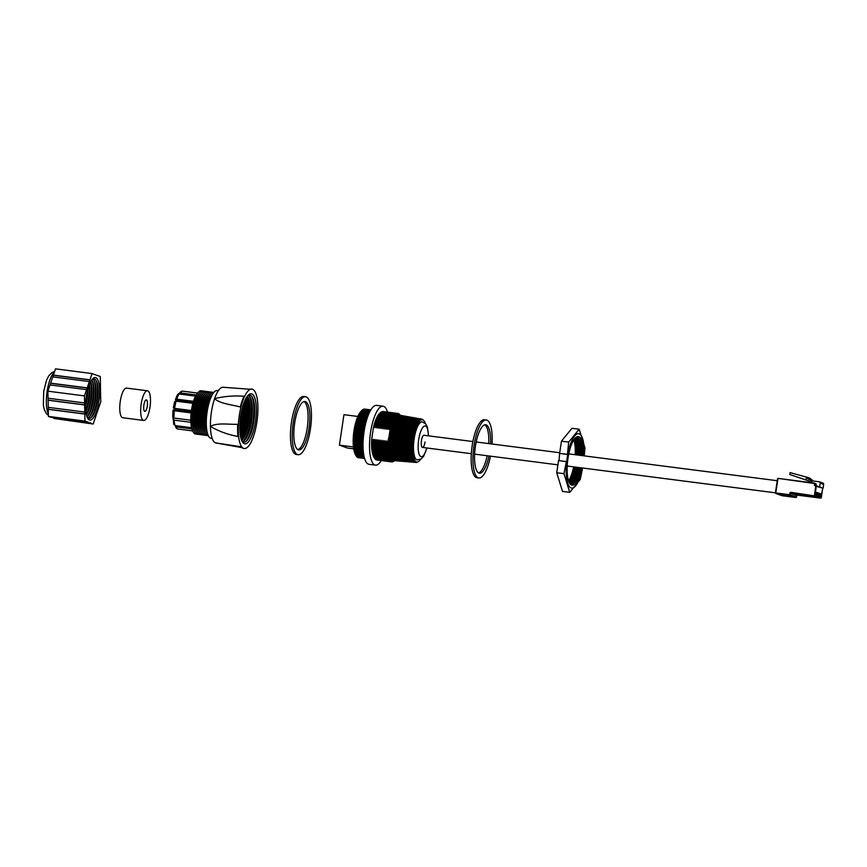 <?xml version="1.0" encoding="UTF-8"?>
<svg xmlns="http://www.w3.org/2000/svg" width="867" height="867" viewBox="0 0 867 867"><rect width="100%" height="100%" fill="white"/><g stroke="black" fill="none" stroke-linecap="round" stroke-linejoin="round"><path stroke-width="1.3" d="M143.889 405.008A5.787 1.767 97.3 0 0 144.843 411.348A5.787 1.767 97.3 0 0 147.292 406.222A5.787 1.767 97.3 0 0 146.328 399.882A5.787 1.767 97.3 0 0 143.889 405.008M149.98 407.187A14.945 4.573 97.3 0 0 147.498 390.789A14.945 4.573 97.3 0 0 141.191 404.044A14.945 4.573 97.3 0 0 143.684 420.441A14.945 4.573 97.3 0 0 149.98 407.187M147.498 390.789L126.571 388.091A14.945 4.573 97.3 0 0 120.264 401.356A14.945 4.573 97.3 0 0 122.756 417.742L143.684 420.441M811.87 482.009L789.804 474.52L811.88 481.954L811.761 482.713M822.675 483.017A1.225 1.16 109.6 0 1 823.65 484.382L820.193 483.147A1.225 1.16 -70.4 0 0 819.217 481.781L812.043 480.86L807.762 478.725L806.397 476.98L809.854 478.216L813.365 481.033M823.65 484.382L823.076 488.251L816.389 485.78L814.947 495.447L815.966 495.816L815.435 496.238L790.997 492.868L797.337 495.122L820.756 498.135L811.956 496.693L819.369 497.647L820.052 493.583L818.643 497.387L819.488 493.377L818.773 496.824L818.08 497.181L818.925 493.182L817.516 496.986L818.361 492.976L816.952 496.78L817.798 492.781L816.389 496.585L817.234 492.575L815.825 496.379L816.671 492.38L815.966 495.816M817.765 486.777L823.076 488.251M806.375 477.078L790.086 472.613L789.804 474.52M819.759 497.788L820.615 493.778L819.369 497.647M808.163 496.39L812.216 496.91L802.972 494.537L808.163 496.39L808.705 495.653M815.825 496.379L808.022 495.285L815.435 496.238M819.196 497.582L811.794 496.628L818.806 497.441M818.643 497.387L811.23 496.433L818.242 497.246M818.08 497.181L810.667 496.227L817.679 497.04M817.516 496.986L810.103 496.032L817.115 496.845M816.952 496.78L809.55 495.826L816.551 496.639M816.389 496.585L808.987 495.631L815.988 496.444M815.413 483.515A0.975 0.932 109.6 0 1 816.194 484.599L814.612 484.035L814.395 485.487L816.389 485.78M814.612 484.035A0.975 0.932 -70.4 0 0 814.557 483.537L778.046 478.378L775.737 492.933L789.62 494.721L789.848 493.171L790.455 493.29L790.227 494.84L796.567 497.094L796.806 495.545L790.455 493.29L790.921 492.326A0.975 0.932 -70.4 0 0 789.848 493.171M789.208 496.455L791.734 496.78L787.052 495.111L781.72 494.428L786.456 495.761M787.951 496.292L786.412 496.097M820.193 483.147L819.608 487.016M816.194 484.599L816.031 485.704M806.397 476.98L805.952 479.95M807.762 478.725L811.219 479.96M789.718 496.054L788.959 496.65L784.418 495.035M85.627 403.643A21.437 6.557 97.3 0 0 86.386 399.438A21.437 6.557 97.3 0 0 87.079 392.339M85.768 410.774A21.437 6.557 97.3 0 0 88.477 399.698A21.437 6.557 97.3 0 0 89.019 385.479M87.751 389.543A19.865 6.08 -82.7 0 1 87.068 399.416A19.865 6.08 -82.7 0 1 85.562 406.525M86.342 414.534A21.437 6.557 97.3 0 0 90.558 399.969A21.437 6.557 97.3 0 0 90.526 381.989M89.399 384.482A19.865 6.08 -82.7 0 1 89.149 399.687A19.865 6.08 -82.7 0 1 85.887 411.836M91.935 379.919A19.865 6.08 -82.7 0 1 92.303 380.58A19.865 6.08 -82.7 0 1 93.311 400.218A19.865 6.08 -82.7 0 1 87.697 416.344A19.865 6.08 -82.7 0 1 87.177 416.886A21.437 6.557 97.3 0 0 92.639 400.24A21.437 6.557 97.3 0 0 91.924 379.919M90.742 381.588A19.865 6.08 -82.7 0 1 91.23 399.947A19.865 6.08 -82.7 0 1 86.44 414.968M89.225 417.19A21.437 6.557 97.3 0 0 94.72 400.511A21.437 6.557 97.3 0 0 93.994 380.147M91.317 417.45A21.437 6.557 97.3 0 0 96.801 400.771A21.437 6.557 97.3 0 0 96.074 380.418M93.094 379.128A19.865 6.08 -82.7 0 1 94.384 380.841A19.865 6.08 -82.7 0 1 95.392 400.489A19.865 6.08 -82.7 0 1 89.778 416.615A19.865 6.08 -82.7 0 1 88.098 417.948M91.393 380.483A19.865 6.08 -82.7 0 1 96.465 381.112A19.865 6.08 -82.7 0 1 97.483 400.76A19.865 6.08 -82.7 0 1 91.859 416.875A19.865 6.08 -82.7 0 1 86.798 416.203M95.337 377.524A21.447 6.557 -82.7 0 1 98.892 401.042A21.447 6.557 -82.7 0 1 89.865 420.062M86.31 396.544A21.447 6.557 97.3 0 0 89.886 420.062A21.447 6.557 97.3 0 0 98.936 401.053A21.447 6.557 97.3 0 0 95.359 377.535A21.447 6.557 97.3 0 0 86.31 396.544M50.622 383.16L52.779 376.874L89.344 381.578L87.188 387.863L50.622 383.16L50.102 384.948M92.086 373.569L89.951 379.811L53.386 375.097L55.521 368.854L92.086 373.569L94.351 374.522M48.227 407.349L48.075 400.24L84.63 404.943L84.782 412.053L48.227 407.349M84.446 395.883L84.587 402.938L48.032 398.235L47.88 391.18L84.446 395.883L86.581 389.641L50.015 384.937L47.88 391.18M53.656 418.284L90.222 422.988L53.656 418.284M84.977 421.113L87.264 421.926L50.709 417.222L48.411 416.409L84.977 421.113L84.825 414.058L48.27 409.354L48.411 416.409M100.572 394.648L100.81 401.714L95.814 416.008M95.901 416.019L93.159 424.028L54.307 418.512L93.159 424.028M100.659 394.658L100.377 385.533M95.023 374.609L97.31 375.584M97.982 375.66L100.269 376.484L100.464 385.544M53.386 375.097L52.865 376.885M48.303 407.36L48.27 409.354M48.108 398.246L48.075 400.24M87.188 387.863L86.581 389.641M84.587 402.938L84.63 404.943M84.782 412.053L84.825 414.058M87.264 421.926L87.914 422.164M90.222 422.988L90.872 423.215M89.951 379.811L89.344 381.578M87.957 421.926L87.285 421.839M90.905 422.977L90.233 422.89M84.717 404.846L48.151 400.131M84.912 413.96L48.346 409.257M89.995 379.952L53.429 375.248M87.231 388.015L50.665 383.312M478.584 472.883A24.406 7.467 97.3 0 0 487.156 455.739M490.527 443.817A24.406 7.467 97.3 0 0 485.693 424.765A24.406 7.467 97.3 0 0 475.398 446.407A24.406 7.467 97.3 0 0 479.462 473.176A24.406 7.467 97.3 0 0 488.955 455.966M492.022 444.012A29.24 8.941 97.3 0 0 486.3 419.975A29.24 8.941 97.3 0 0 473.978 445.909A29.24 8.941 97.3 0 0 478.844 477.966A29.24 8.941 97.3 0 0 490.462 456.161M486.3 419.975L484.501 419.747A29.24 8.941 97.3 0 0 472.168 445.671A29.24 8.941 97.3 0 0 477.034 477.739L478.844 477.966M488.717 443.59A24.406 7.467 97.3 0 0 484.761 424.83M239.845 424.602A24.439 7.478 97.3 0 0 240.777 419.498A24.439 7.478 97.3 0 0 241.579 411.099M242.727 406.536A24.504 7.489 -82.7 0 1 241.904 419.65A24.504 7.489 -82.7 0 1 239.801 429.317M239.834 430.346A23.637 7.229 97.3 0 0 242.305 419.639A23.637 7.229 97.3 0 0 243.031 405.539M240.007 432.828A24.569 7.51 97.3 0 0 243.226 419.823A24.569 7.51 97.3 0 0 243.822 403.188M244.527 401.378A24.623 7.532 -82.7 0 1 244.169 419.953A24.623 7.532 -82.7 0 1 240.235 434.757M240.311 435.31A23.637 7.229 97.3 0 0 244.613 419.942A23.637 7.229 97.3 0 0 244.743 400.868M240.668 437.217A24.71 7.554 97.3 0 0 245.675 420.148A24.71 7.554 97.3 0 0 245.567 399.113M246.065 398.191A24.742 7.565 -82.7 0 1 246.423 420.246A24.742 7.565 -82.7 0 1 240.907 438.225M240.983 438.474A23.637 7.229 97.3 0 0 246.932 420.235A23.637 7.229 97.3 0 0 246.195 397.964M241.514 440.122A24.84 7.597 97.3 0 0 248.125 420.473A24.84 7.597 97.3 0 0 247.128 396.512M247.637 396.425A24.872 7.608 -82.7 0 1 248.688 420.549A24.872 7.608 -82.7 0 1 241.98 440.328M241.752 440.544A23.637 7.229 97.3 0 0 242.435 439.862A23.637 7.229 97.3 0 0 249.241 420.538A23.637 7.229 97.3 0 0 247.951 396.988A23.637 7.229 97.3 0 0 247.463 396.165M243.118 441.487A24.97 7.64 97.3 0 0 250.563 420.798A24.97 7.64 97.3 0 0 249.024 395.59M249.913 396.674A24.991 7.64 -82.7 0 1 250.942 420.842A24.991 7.64 -82.7 0 1 244.256 440.674M242.782 441.639A23.637 7.229 97.3 0 0 244.754 440.165A23.637 7.229 97.3 0 0 251.56 420.831A23.637 7.229 97.3 0 0 250.27 397.292A23.637 7.229 97.3 0 0 248.742 395.363M245.914 441.498A25.1 7.673 97.3 0 0 253.012 421.124A25.1 7.673 97.3 0 0 251.733 396.295M252.199 396.923A25.11 7.684 -82.7 0 1 253.197 421.145A25.11 7.684 -82.7 0 1 246.521 441.01M241.579 440.273A23.637 7.229 97.3 0 0 247.062 440.458A23.637 7.229 97.3 0 0 253.868 421.134A23.637 7.229 97.3 0 0 252.579 397.585A23.637 7.229 97.3 0 0 247.225 396.382M244.711 443.806A25.241 7.716 97.3 0 0 255.462 421.438A25.241 7.716 97.3 0 0 251.148 393.748A25.241 7.716 97.3 0 0 240.658 416.149A25.241 7.716 97.3 0 0 244.732 443.817A25.241 7.716 97.3 0 0 255.505 421.449A25.241 7.716 97.3 0 0 251.181 393.748M192.886 403.339L176.109 401.183A19.117 5.841 97.3 0 0 174.657 408.075A19.117 5.841 97.3 0 0 174.614 408.379L173.357 407.967M172.685 416.908L173.01 410.232L173.768 409.647L191.249 411.901M212.209 438.496L211.125 438.355A24.113 7.38 -82.7 0 1 207.115 411.912A24.113 7.38 -82.7 0 1 217.281 390.529L218.365 390.659M256.892 421.947A29.944 9.158 -82.7 0 1 244.082 448.477A29.944 9.158 -82.7 0 1 239.27 415.661A29.944 9.158 -82.7 0 1 251.723 389.077A29.944 9.158 -82.7 0 1 256.892 421.947M210.432 426.336C218.094 422.424 228.704 424.646 237.742 424.288A29.901 9.147 -82.7 0 0 237.992 436.491C228.162 434.714 218.983 431.376 210.432 426.466L210.432 426.336A28.102 8.594 -82.7 0 1 211.396 412.193A28.102 8.594 -82.7 0 1 214.583 398.722L214.615 398.614A28.102 8.594 -82.7 0 1 223.09 387.256L249.783 389.24A29.901 9.147 -82.7 0 1 251.072 389.045L251.723 389.077M242.023 447.654L215.525 442.885A28.102 8.594 -82.7 0 1 210.432 426.466M216.1 443.026A28.102 8.594 -82.7 0 1 215.916 442.994A28.102 8.594 -82.7 0 1 215.525 442.885L216.544 442.961M215.525 442.885L241.145 446.754A29.901 9.147 -82.7 0 0 243.443 448.347L244.082 448.477M213.206 393.271A21.838 6.676 97.3 0 0 212.144 394.322A21.838 6.676 97.3 0 0 206.075 411.933A21.838 6.676 97.3 0 0 207.115 433.392A21.838 6.676 97.3 0 0 207.874 434.67M206.78 432.676A20.58 6.297 -82.7 0 1 205.533 411.944A20.58 6.297 -82.7 0 1 211.646 394.918M213.867 392.404A21.838 6.676 97.3 0 0 210.388 394.095A21.838 6.676 97.3 0 0 204.309 411.706A21.838 6.676 97.3 0 0 205.36 433.164A21.838 6.676 97.3 0 0 208.308 435.678M205.024 432.449A20.58 6.297 -82.7 0 1 203.778 411.717A20.58 6.297 -82.7 0 1 209.879 394.702M212.621 392.415A21.838 6.676 97.3 0 0 208.633 393.867A21.838 6.676 97.3 0 0 202.553 411.478A21.838 6.676 97.3 0 0 203.604 432.936A21.838 6.676 97.3 0 0 207.094 435.353M203.268 432.221A20.58 6.297 -82.7 0 1 202.022 411.489A20.58 6.297 -82.7 0 1 208.123 394.474M210.865 392.187A21.838 6.676 97.3 0 0 206.866 393.64A21.838 6.676 97.3 0 0 200.797 411.251A21.838 6.676 97.3 0 0 201.838 432.709A21.838 6.676 97.3 0 0 205.338 435.126M201.512 431.994A20.58 6.297 -82.7 0 1 200.255 411.261A20.58 6.297 -82.7 0 1 206.368 394.247M209.099 391.96A21.838 6.676 97.3 0 0 205.111 393.412A21.838 6.676 97.3 0 0 199.031 411.023A21.838 6.676 97.3 0 0 200.082 432.481A21.838 6.676 97.3 0 0 203.582 434.898M199.746 431.766A20.58 6.297 -82.7 0 1 198.5 411.045A20.58 6.297 -82.7 0 1 204.601 394.019M207.343 391.732A21.838 6.676 97.3 0 0 203.355 393.185A21.838 6.676 97.3 0 0 197.275 410.795A21.838 6.676 97.3 0 0 198.326 432.254A21.838 6.676 97.3 0 0 201.816 434.67M197.99 431.549A20.58 6.297 -82.7 0 1 196.744 410.817A20.58 6.297 -82.7 0 1 202.845 393.791M205.587 391.505A21.838 6.676 97.3 0 0 201.599 392.957A21.838 6.676 97.3 0 0 195.519 410.568A21.838 6.676 97.3 0 0 196.571 432.026A21.838 6.676 97.3 0 0 200.06 434.454M196.235 431.322A20.58 6.297 -82.7 0 1 194.988 410.59A20.58 6.297 -82.7 0 1 201.09 393.564M203.832 391.277A21.838 6.676 97.3 0 0 199.833 392.729A21.838 6.676 97.3 0 0 193.764 410.351A21.838 6.676 97.3 0 0 194.804 431.809A21.838 6.676 97.3 0 0 198.305 434.226M194.468 431.094A20.58 6.297 -82.7 0 1 193.222 410.362A20.58 6.297 -82.7 0 1 199.334 393.336M202.065 391.05A21.838 6.676 97.3 0 0 198.077 392.513A21.838 6.676 97.3 0 0 191.997 410.124A21.838 6.676 97.3 0 0 193.048 431.582A21.838 6.676 97.3 0 0 196.538 433.999M212.144 394.322L211.288 395.352A20.58 6.297 97.3 0 0 205.371 413.31A20.58 6.297 97.3 0 0 206.552 432.178L207.115 433.392M210.388 394.095L209.521 395.124A20.58 6.297 97.3 0 0 203.615 413.082A20.58 6.297 97.3 0 0 204.785 431.95L205.36 433.164M208.633 393.867L207.766 394.897A20.58 6.297 97.3 0 0 201.848 412.855A20.58 6.297 97.3 0 0 203.03 431.723L203.604 432.936M206.866 393.64L206.01 394.669A20.58 6.297 97.3 0 0 200.093 412.627A20.58 6.297 97.3 0 0 201.274 431.495L201.838 432.709M205.111 393.412L204.254 394.442A20.58 6.297 97.3 0 0 198.337 412.399A20.58 6.297 97.3 0 0 199.508 431.267L200.082 432.481M203.355 393.185L202.488 394.214A20.58 6.297 97.3 0 0 196.581 412.172A20.58 6.297 97.3 0 0 197.752 431.04L198.326 432.254M201.599 392.957L200.732 393.997A20.58 6.297 97.3 0 0 194.815 411.944A20.58 6.297 97.3 0 0 195.996 430.812L196.571 432.026M199.833 392.729L198.976 393.77A20.58 6.297 97.3 0 0 193.059 411.717A20.58 6.297 97.3 0 0 194.241 430.585L194.804 431.809M198.077 392.513L197.21 393.542A20.58 6.297 97.3 0 0 191.304 411.5A20.58 6.297 97.3 0 0 192.474 430.357L193.048 431.582M183.262 401.096A15.194 4.649 -82.7 0 1 183.349 402.115M183.154 409.484A15.194 4.649 -82.7 0 1 183.089 410.026L191.358 411.088M191.932 428.937L175.567 426.835A19.117 5.841 97.3 0 0 177.551 428.97L192.745 430.932M190.848 422.294L174.115 420.148A19.117 5.841 97.3 0 0 175.091 425.589L191.585 427.713M173.227 417.786L173.693 424.407M191.13 412.92L174.321 410.752A19.117 5.841 97.3 0 0 174.007 418.057L190.773 420.213M174.614 408.379L191.434 410.546M195.552 396.121L179.025 393.997A19.117 5.841 97.3 0 0 176.738 399.156L193.471 401.313M176.738 399.156L175.427 399.535L175.968 400.164L193.157 402.375M197.589 393.087L182.276 391.115A19.117 5.841 97.3 0 0 179.805 392.859L196.202 394.973M214.615 398.614C224.271 396.284 234.079 395.493 244.028 396.252A29.901 9.147 -82.7 0 0 240.332 407.013C231.727 404.553 220.814 403.989 214.583 398.722M182.688 391.169L197.611 393.054M178.201 394.019L182.276 391.115M179.805 392.859L178.212 394.138M177.421 395.222L179.025 393.997M177.551 394.518L175.427 399.535M176.109 401.183L174.711 401.356L173.313 407.848M173.118 410.08L174.321 410.752M174.007 418.057L172.793 416.431M172.88 418.566L174.115 420.148M175.091 425.589L173.649 423.399M177.551 428.97L175.567 426.835M425.459 423.573L425.231 423.215A21.328 6.524 97.3 0 0 425.155 423.02L424.96 422.511A21.328 6.524 97.3 0 0 424.884 422.337L424.667 421.882A21.328 6.524 97.3 0 0 424.581 421.73L424.353 421.34A21.328 6.524 97.3 0 0 424.266 421.199L424.028 420.853A21.328 6.524 97.3 0 0 423.93 420.744L423.681 420.462A21.328 6.524 97.3 0 0 423.584 420.365L423.313 420.148A21.328 6.524 97.3 0 0 423.215 420.072L422.933 419.91A21.328 6.524 97.3 0 0 422.825 419.866L422.543 419.758A21.328 6.524 97.3 0 0 422.435 419.736L422.131 419.682A21.328 6.524 97.3 0 0 422.023 419.693L421.72 419.704A21.328 6.524 97.3 0 0 421.611 419.726L421.297 419.801A21.328 6.524 97.3 0 0 421.178 419.845L420.863 419.986A21.328 6.524 97.3 0 0 420.755 420.051L420.43 420.257A21.328 6.524 97.3 0 0 420.311 420.332L419.996 420.593A21.328 6.524 97.3 0 0 419.877 420.701L419.552 421.015A21.328 6.524 97.3 0 0 419.433 421.145L419.108 421.525A21.328 6.524 97.3 0 0 418.989 421.676L418.674 422.099A21.328 6.524 97.3 0 0 418.555 422.272L418.241 422.76A21.328 6.524 97.3 0 0 418.122 422.944L417.807 423.475A21.328 6.524 97.3 0 0 417.688 423.692L417.385 424.277A21.328 6.524 97.3 0 0 417.265 424.505L416.962 425.133A21.328 6.524 97.3 0 0 416.854 425.383L416.561 426.055A21.328 6.524 97.3 0 0 416.453 426.315L416.171 427.041A21.328 6.524 97.3 0 0 416.062 427.312L415.792 428.07A21.328 6.524 97.3 0 0 415.694 428.363L415.423 429.154A21.328 6.524 97.3 0 0 415.326 429.458L415.076 430.292A21.328 6.524 97.3 0 0 414.979 430.606L414.74 431.463A21.328 6.524 97.3 0 0 414.654 431.788L414.426 432.666A21.328 6.524 97.3 0 0 414.35 433.001L414.133 433.912A21.328 6.524 97.3 0 0 414.068 434.259L413.862 435.18A21.328 6.524 97.3 0 0 413.797 435.527L413.613 436.48A21.328 6.524 97.3 0 0 413.559 436.827L413.396 437.781A21.328 6.524 97.3 0 0 413.342 438.138L413.191 439.103A21.328 6.524 97.3 0 0 413.147 439.461L413.017 440.436A21.328 6.524 97.3 0 0 412.974 440.794L412.865 441.769A21.328 6.524 97.3 0 0 412.833 442.127L412.735 443.091A21.328 6.524 97.3 0 0 412.714 443.449L412.649 444.413A21.328 6.524 97.3 0 0 412.627 444.76L412.573 445.714A21.328 6.524 97.3 0 0 412.562 446.061L412.529 447.004A21.328 6.524 97.3 0 0 412.529 447.339L412.519 448.261A21.328 6.524 97.3 0 0 412.519 448.597L412.529 449.496A21.328 6.524 97.3 0 0 412.54 449.81L412.573 450.688A21.328 6.524 97.3 0 0 412.584 451.003L412.638 451.848A21.328 6.524 97.3 0 0 412.659 452.151L412.735 452.964A21.328 6.524 97.3 0 0 412.768 453.257L412.855 454.026A21.328 6.524 97.3 0 0 412.898 454.308L413.006 455.045A21.328 6.524 97.3 0 0 413.05 455.305L413.18 456.009A21.328 6.524 97.3 0 0 413.234 456.248L413.375 456.909A21.328 6.524 97.3 0 0 413.44 457.137L413.602 457.743A21.328 6.524 97.3 0 0 413.667 457.949L413.852 458.502A21.328 6.524 97.3 0 0 413.917 458.697L414.123 459.207A21.328 6.524 97.3 0 0 414.198 459.38L414.415 459.835A21.328 6.524 97.3 0 0 414.491 459.987L414.719 460.388A21.328 6.524 97.3 0 0 414.805 460.518L415.055 460.865A21.328 6.524 97.3 0 0 415.141 460.973L415.401 461.266A21.328 6.524 97.3 0 0 415.499 461.352L415.759 461.58A21.328 6.524 97.3 0 0 415.867 461.645L416.149 461.808A21.328 6.524 97.3 0 0 416.247 461.862L416.539 461.97A21.328 6.524 97.3 0 0 416.648 461.992L416.94 462.035A21.328 6.524 97.3 0 0 417.049 462.035L417.352 462.024A21.328 6.524 97.3 0 0 417.471 462.003L417.775 461.916A21.328 6.524 97.3 0 0 417.894 461.873L418.208 461.743A21.328 6.524 97.3 0 0 418.327 461.678L418.642 461.482A21.328 6.524 97.3 0 0 418.761 461.385L419.086 461.136A21.328 6.524 97.3 0 0 419.205 461.016L419.52 460.702A21.328 6.524 97.3 0 0 419.639 460.572L419.964 460.204A21.328 6.524 97.3 0 0 420.083 460.052L420.408 459.618A21.328 6.524 97.3 0 0 420.517 459.445L420.842 459.12M392.469 460.03L416.333 462.404M389.749 455.76A22.423 6.86 97.3 0 0 389.771 455.804L389.955 456.367M413.667 457.949L389.771 455.804M389.5 454.85A22.423 6.86 97.3 0 0 389.521 454.947L389.695 455.554M413.44 457.137L389.521 454.947M389.283 453.875A22.423 6.86 97.3 0 0 389.305 454.015L389.456 454.676M413.234 456.248L389.305 454.015M389.088 452.845A22.423 6.86 97.3 0 0 389.12 453.029L389.25 453.723M413.05 455.305L389.12 453.029M388.925 451.761A22.423 6.86 97.3 0 0 388.958 451.978L389.066 452.715M412.898 454.308L388.958 451.978M388.795 450.612A22.423 6.86 97.3 0 0 388.817 450.873L388.904 451.653M412.768 453.257L388.817 450.873M388.687 449.431A22.423 6.86 97.3 0 0 388.709 449.713L388.784 450.526M412.659 452.151L388.709 449.713M388.611 448.196A22.423 6.86 97.3 0 0 388.633 448.51L388.676 449.355M412.584 451.003L388.633 448.51M388.568 446.917A22.423 6.86 97.3 0 0 388.579 447.264L388.611 448.131M412.54 449.81L388.579 447.264M388.557 445.616A22.423 6.86 97.3 0 0 388.557 445.974L388.568 446.873M412.519 448.597L388.557 445.974M388.568 444.272A22.423 6.86 97.3 0 0 388.568 444.663L388.557 445.584M412.529 447.339L388.568 444.663M414.068 434.259L390.139 430.877L389.977 431.831A22.423 6.86 97.3 0 0 389.901 432.232L389.716 433.186A22.423 6.86 97.3 0 0 389.641 433.608L389.478 434.562A22.423 6.86 97.3 0 0 389.413 434.985L389.261 435.96A22.423 6.86 97.3 0 0 389.207 436.383L389.077 437.347A22.423 6.86 97.3 0 0 389.034 437.781L388.915 438.745A22.423 6.86 97.3 0 0 388.882 439.179L388.774 440.143A22.423 6.86 97.3 0 0 388.763 440.566L388.665 441.531A22.423 6.86 97.3 0 0 388.665 441.953L388.611 442.907A22.423 6.86 97.3 0 0 388.6 443.319L388.568 444.251M412.562 446.061L388.6 443.319M412.627 444.76L388.665 441.953M388.665 441.531L412.649 444.413M412.714 443.449L388.763 440.566M388.774 440.143L412.746 443.091M412.833 442.127L388.882 439.179M388.915 438.745L412.865 441.769M412.974 440.794L389.034 437.781M413.147 439.461L389.207 436.383M413.342 438.138L389.402 434.985M413.559 436.827L389.619 433.598M413.797 435.527L389.868 432.232M390.475 429.588L390.258 430.498A22.423 6.86 97.3 0 0 390.183 430.888M390.8 428.309L390.573 429.198A22.423 6.86 97.3 0 0 390.486 429.566M391.136 427.063L390.898 427.919A22.423 6.86 97.3 0 0 390.811 428.265M391.505 425.86L391.245 426.683A22.423 6.86 97.3 0 0 391.158 427.019M391.884 424.7L391.613 425.502A22.423 6.86 97.3 0 0 391.526 425.795M392.274 423.595L392.003 424.364A22.423 6.86 97.3 0 0 391.906 424.624M392.686 422.554L392.404 423.269A22.423 6.86 97.3 0 0 392.307 423.508M393.109 421.568L392.816 422.24A22.423 6.86 97.3 0 0 392.729 422.446M393.542 420.647L393.239 421.275A22.423 6.86 97.3 0 0 393.163 421.438M393.986 419.791L393.672 420.376A22.423 6.86 97.3 0 0 393.618 420.495M394.431 418.999L394.117 419.541A22.423 6.86 97.3 0 0 394.073 419.628M398.105 415.607L421.514 419.27M398.549 415.488L421.936 419.205M355.568 454.817A23.528 7.196 -82.7 0 1 353.974 430.845A23.528 7.196 -82.7 0 1 361.181 411.164M361.301 411.034L360.607 411.858A23.528 7.196 97.3 0 0 354.039 430.856A23.528 7.196 97.3 0 0 355.177 454.005L355.643 454.98A24.525 7.5 -82.7 0 1 354.451 430.845A24.525 7.5 -82.7 0 1 361.301 411.034A24.525 7.5 -82.7 0 1 365.516 409.3M360.77 457.906A24.525 7.5 -82.7 0 1 357.128 455.164A24.525 7.5 -82.7 0 1 355.925 431.029A24.525 7.5 -82.7 0 1 362.774 411.218L362.081 412.042A23.528 7.196 97.3 0 0 355.513 431.051A23.528 7.196 -82.7 0 1 362.341 411.749M362.254 458.101A24.525 7.5 -82.7 0 1 358.602 455.359A24.525 7.5 -82.7 0 1 357.41 431.224A24.525 7.5 -82.7 0 1 364.259 411.413L363.566 412.237A23.528 7.196 97.3 0 0 356.998 431.235A23.528 7.196 -82.7 0 1 363.815 411.933M362.774 411.218A24.525 7.5 -82.7 0 1 367.001 409.495M363.728 458.285A24.525 7.5 -82.7 0 1 360.087 455.554A24.525 7.5 -82.7 0 1 358.895 431.408A24.525 7.5 -82.7 0 1 365.744 411.597L365.05 412.421A23.528 7.196 97.3 0 0 358.472 431.43A23.528 7.196 -82.7 0 1 365.3 412.128M364.259 411.413A24.525 7.5 -82.7 0 1 368.486 409.679M364.584 458.524A24.525 7.5 -82.7 0 1 361.572 455.739A24.525 7.5 -82.7 0 1 360.369 431.603A24.525 7.5 -82.7 0 1 367.218 411.792L366.524 412.616A23.528 7.196 97.3 0 0 359.957 431.614A23.528 7.196 -82.7 0 1 366.784 412.313M365.744 411.597A24.525 7.5 -82.7 0 1 369.96 409.874M364.411 457.917A24.525 7.5 -82.7 0 1 363.045 455.934A24.525 7.5 -82.7 0 1 361.853 431.799A24.525 7.5 -82.7 0 1 368.703 411.988L368.009 412.811A23.528 7.196 97.3 0 0 361.441 431.809A23.528 7.196 -82.7 0 1 368.258 412.508M367.218 411.792A24.525 7.5 -82.7 0 1 370.838 409.863M368.778 413.938A23.528 7.196 97.3 0 0 362.915 431.994A23.528 7.196 -82.7 0 1 368.789 413.895M368.703 411.988A24.525 7.5 -82.7 0 1 370.523 410.405M363.468 453.007A24.525 7.5 -82.7 0 1 363.338 431.983A24.525 7.5 -82.7 0 1 368.367 414.925M422.099 421.871A19.161 5.863 97.3 0 0 421.98 421.85A19.161 5.863 97.3 0 0 413.906 438.854A19.161 5.863 97.3 0 0 417.092 459.868A19.161 5.863 97.3 0 0 417.211 459.878M472.883 441.552L424.028 435.267A6.123 1.875 97.3 0 0 421.438 440.696A6.123 1.875 97.3 0 0 422.457 447.415A6.123 1.875 97.3 0 0 425.047 441.986M387.527 412.139A29.706 9.082 97.3 0 0 383.062 406.222A29.706 9.082 97.3 0 0 370.534 432.568A29.706 9.082 97.3 0 0 375.487 465.135A29.706 9.082 97.3 0 0 381.296 460.55M383.062 406.222L376.581 405.388A29.706 9.082 97.3 0 0 364.053 431.733A29.706 9.082 97.3 0 0 369.006 464.3L375.487 465.135M389.045 459.911L388.47 458.957A23.528 7.196 -82.7 0 1 386.303 440.902L386.628 444.023A24.46 7.478 97.3 0 0 389.045 459.911A24.46 7.478 97.3 0 0 393.921 461.071M387.419 459.705L386.855 458.751A23.528 7.196 -82.7 0 1 384.677 440.696L385.013 443.817A24.46 7.478 97.3 0 0 387.419 459.705A24.46 7.478 97.3 0 0 390.735 461.678M385.804 459.499L385.23 458.545A23.528 7.196 -82.7 0 1 383.062 440.49L383.387 443.611A24.46 7.478 97.3 0 0 385.804 459.499A24.46 7.478 97.3 0 0 389.11 461.461M383.062 440.49L381.773 443.405A24.46 7.478 97.3 0 0 384.179 459.293L383.615 458.34A23.528 7.196 -82.7 0 1 381.437 440.273L381.437 440.273A23.528 7.196 97.3 0 0 383.929 458.871M384.179 459.293A24.46 7.478 97.3 0 0 387.495 461.255M381.773 443.405L381.437 440.273L380.147 443.189A24.46 7.478 97.3 0 0 382.564 459.077A24.46 7.478 97.3 0 0 385.869 461.049M382.564 459.077L381.989 458.123A23.528 7.196 -82.7 0 1 379.822 440.068L379.822 440.068A23.528 7.196 97.3 0 0 382.314 458.665M380.147 443.189L379.822 440.068L378.532 442.983A24.46 7.478 97.3 0 0 380.938 458.871A24.46 7.478 97.3 0 0 384.254 460.843M380.938 458.871L380.375 457.917A23.528 7.196 -82.7 0 1 378.196 439.862L378.196 439.862A23.528 7.196 97.3 0 0 380.689 458.459M378.532 442.983L378.196 439.862L376.907 442.777A24.46 7.478 97.3 0 0 379.323 458.665A24.46 7.478 97.3 0 0 382.629 460.626M379.323 458.665L378.749 457.711A23.528 7.196 -82.7 0 1 376.581 439.656L376.907 442.777M377.698 458.459L377.134 457.505A23.528 7.196 -82.7 0 1 374.956 439.439L375.292 442.571A24.46 7.478 97.3 0 0 377.698 458.459A24.46 7.478 97.3 0 0 381.014 460.42M376.083 458.253L375.509 457.299A23.528 7.196 -82.7 0 1 373.341 439.233L373.666 442.365A24.46 7.478 97.3 0 0 376.083 458.253A24.46 7.478 97.3 0 0 379.399 460.214M373.341 439.233L372.051 442.148A24.46 7.478 97.3 0 0 374.457 458.036L373.894 457.082A23.528 7.196 -82.7 0 1 371.726 439.027L371.726 439.027A23.528 7.196 97.3 0 0 374.078 457.397M374.457 458.036A24.46 7.478 97.3 0 0 377.774 460.009M372.051 442.148L371.726 439.027L373.439 427.55A23.528 7.196 -82.7 0 1 379.486 413.613L380.277 412.833A24.46 7.478 97.3 0 0 374.674 424.635L375.021 427.756A23.528 7.196 -82.7 0 1 381.112 413.819L381.903 413.039A24.46 7.478 97.3 0 0 376.289 424.841L376.636 427.962A23.528 7.196 -82.7 0 1 382.726 414.025L383.517 413.245A24.46 7.478 97.3 0 0 377.914 425.047L378.261 428.179A23.528 7.196 -82.7 0 1 384.352 414.231L385.143 413.461A24.46 7.478 97.3 0 0 379.529 425.253L379.919 428.385A23.528 7.196 -82.7 0 1 385.967 414.448L386.758 413.667A24.46 7.478 97.3 0 0 381.155 425.459L381.534 428.591A23.528 7.196 -82.7 0 1 387.592 414.654L388.373 413.873A24.46 7.478 97.3 0 0 382.77 425.675L383.16 428.807A23.528 7.196 -82.7 0 1 389.207 414.86L389.998 414.079A24.46 7.478 97.3 0 0 384.384 425.881L384.775 429.013A23.528 7.196 -82.7 0 1 390.822 415.065L391.613 414.296A24.46 7.478 97.3 0 0 386.01 426.087L386.389 429.219A23.528 7.196 -82.7 0 1 392.448 415.282L393.239 414.502A24.46 7.478 97.3 0 0 387.625 426.293L388.015 429.425A23.528 7.196 -82.7 0 1 394.062 415.488L394.853 414.708A24.46 7.478 97.3 0 0 389.25 426.51L389.597 429.631A23.528 7.196 97.3 0 1 398.452 414.426L398.939 414.491A23.528 7.196 97.3 0 0 390.085 429.696L389.597 429.631M413.017 440.436L389.077 437.347L413.017 440.436M388.373 441.173A23.528 7.196 97.3 0 0 392.935 461.157L392.448 461.092A23.528 7.196 97.3 0 1 387.885 441.108L388.98 437.076M392.935 461.157A23.528 7.196 97.3 0 0 394.745 460.691M400.565 415.401A23.528 7.196 97.3 0 0 398.939 414.491M389.478 433.793L390.085 429.696M389.716 433.186L413.624 436.48M389.977 431.831L413.862 435.18M390.258 430.498L414.133 433.912M390.898 427.919L414.74 431.463M391.245 426.683L415.076 430.292M391.613 425.502L415.423 429.154M392.003 424.364L415.792 428.07M392.404 423.269L416.171 427.041M392.816 422.24L416.561 426.055M393.239 421.275L416.962 425.133M393.672 420.376L417.385 424.277M394.117 419.541L417.807 423.486M394.572 418.783L418.241 422.76M413.191 439.103L389.272 435.96M389.055 436.567L389.185 435.743M413.396 437.781L389.478 434.562M414.426 432.666L390.573 429.198M388.795 459.499A23.528 7.196 97.3 0 1 386.259 440.902L386.303 440.902M394.518 415.044A23.528 7.196 97.3 0 0 387.972 429.425M387.17 459.293A23.528 7.196 97.3 0 1 384.645 440.685L384.677 440.696M392.892 414.838A23.528 7.196 97.3 0 0 386.357 429.219M383.019 440.479A23.528 7.196 97.3 0 0 385.555 459.087M391.277 414.632A23.528 7.196 97.3 0 0 384.731 429.002M389.651 414.426A23.528 7.196 97.3 0 0 383.116 428.797M388.037 414.209A23.528 7.196 97.3 0 0 381.502 428.591M386.411 414.003A23.528 7.196 97.3 0 0 379.876 428.385M379.074 458.253A23.528 7.196 97.3 0 1 376.538 439.645L376.581 439.656M384.796 413.797A23.528 7.196 97.3 0 0 378.261 428.179L379.529 425.253M377.448 458.036A23.528 7.196 97.3 0 1 374.923 439.439L374.956 439.439M383.171 413.592A23.528 7.196 97.3 0 0 376.636 427.962L377.914 425.047M373.298 439.233A23.528 7.196 97.3 0 0 375.834 457.83M381.556 413.375A23.528 7.196 97.3 0 0 375.021 427.756L376.289 424.841M373.439 427.55L374.674 424.635M383.983 411.771A24.46 7.478 97.3 0 0 380.277 412.833M379.746 413.364A23.528 7.196 97.3 0 0 373.428 427.55M385.598 411.977A24.46 7.478 97.3 0 0 381.903 413.039M374.923 439.439L373.666 442.365M387.224 412.183A24.46 7.478 97.3 0 0 383.517 413.245M376.538 439.645L375.292 442.571M388.839 412.389A24.46 7.478 97.3 0 0 385.143 413.461M379.919 428.385L381.155 425.459M390.464 412.605A24.46 7.478 97.3 0 0 386.758 413.667M381.534 428.591L382.77 425.675M392.079 412.811A24.46 7.478 97.3 0 0 388.373 413.873M383.16 428.807L384.384 425.881M393.705 413.017A24.46 7.478 97.3 0 0 389.998 414.079M384.775 429.013L386.01 426.087M395.319 413.223A24.46 7.478 97.3 0 0 391.613 414.296M384.645 440.685L383.387 443.611M386.389 429.219L387.625 426.293M396.934 413.44A24.46 7.478 97.3 0 0 393.239 414.502M386.259 440.902L385.013 443.817M388.015 429.425L389.25 426.51M399.871 414.827A24.46 7.478 97.3 0 0 394.853 414.708M387.885 441.108L386.628 444.023M389.272 435.115L389.402 434.291M356.836 454.546A23.528 7.196 -82.7 0 1 355.503 431.04A23.528 7.196 97.3 0 0 356.662 454.2L357.128 455.164M358.309 454.742A23.528 7.196 -82.7 0 1 356.987 431.235A23.528 7.196 97.3 0 0 358.147 454.384L358.602 455.359M359.794 454.937A23.528 7.196 -82.7 0 1 358.472 431.43A23.528 7.196 97.3 0 0 359.621 454.579L360.087 455.554M361.268 455.121A23.528 7.196 -82.7 0 1 359.946 431.614A23.528 7.196 97.3 0 0 361.106 454.763L361.572 455.739M362.753 455.316A23.528 7.196 -82.7 0 1 361.431 431.809A23.528 7.196 97.3 0 0 362.59 454.958L363.045 455.934M363.62 454.102A23.528 7.196 -82.7 0 1 362.915 431.994A23.528 7.196 97.3 0 0 363.609 454.059M359.285 457.722A24.525 7.5 -82.7 0 1 355.643 454.98M357.843 416.463L343.95 414.675L339.398 445.15L347.58 448.066L353.682 448.846M353.422 446.949L339.398 445.15M572.047 485.195A24.504 7.5 97.3 0 0 581.584 467.887A24.504 7.5 97.3 0 1 572.047 485.195A24.504 7.5 97.3 0 1 567.972 458.318A24.504 7.5 97.3 0 1 578.3 436.578A24.504 7.5 97.3 0 1 583.155 455.739A24.504 7.5 97.3 0 0 578.3 436.578M580.402 467.736A23.366 7.153 -82.7 0 1 574.658 482.139A23.366 7.153 -82.7 0 1 568.99 482.052M579.958 467.681A24.46 7.478 -82.7 0 1 574.279 482.561M578.387 467.476A24.46 7.478 -82.7 0 1 572.708 482.355M578.82 467.53A23.366 7.153 -82.7 0 1 573.087 481.933A23.366 7.153 -82.7 0 1 570.584 483.71M576.815 467.27A24.46 7.478 -82.7 0 1 571.136 482.15M577.249 467.335A23.366 7.153 -82.7 0 1 571.516 481.738A23.366 7.153 -82.7 0 1 569.857 483.179M575.244 467.075A24.46 7.478 -82.7 0 1 569.565 481.954M575.677 467.129A23.366 7.153 -82.7 0 1 569.933 481.532A23.366 7.153 -82.7 0 1 569.164 482.334M573.651 466.869A24.504 7.5 -82.7 0 1 568.557 480.925M574.106 466.923A23.366 7.153 -82.7 0 1 568.6 481.044M579.795 439.699A24.46 7.478 -82.7 0 1 581.529 455.522M576.512 437.64A23.366 7.153 -82.7 0 1 578.484 439.992A23.366 7.153 -82.7 0 1 580.391 455.381M578.224 439.493A24.46 7.478 -82.7 0 1 579.958 455.327M575.677 437.976A23.366 7.153 -82.7 0 1 576.913 439.786A23.366 7.153 -82.7 0 1 578.809 455.175M576.653 439.287A24.46 7.478 -82.7 0 1 578.376 455.121M574.788 438.615A23.366 7.153 -82.7 0 1 575.33 439.591A23.366 7.153 -82.7 0 1 577.238 454.98M575.07 439.092A24.46 7.478 -82.7 0 1 576.804 454.915M573.921 439.721A23.366 7.153 -82.7 0 1 575.666 454.774M561.448 441.184L559.627 453.333L567.484 454.341L568.665 442.105L561.448 441.184L571.949 428.309L579.167 429.23L568.665 442.105M584.271 455.879L584.954 447.914L579.167 429.23M556.733 472.743L558.543 460.583L566.4 461.602L563.951 473.664L556.733 472.743L562.52 491.426L569.738 492.358L580.24 479.484L582.591 468.017M563.951 473.664L569.738 492.358M582.494 468.007A27.408 8.377 -82.7 0 1 571.039 487.904A27.408 8.377 -82.7 0 1 566.65 461.667L567.733 454.406A27.408 8.377 -82.7 0 1 578.571 433.695A27.408 8.377 -82.7 0 1 584.065 455.858M573.846 439.829A24.504 7.5 -82.7 0 1 575.211 454.72M559.063 460.659L559.627 453.333M560.136 453.506L568.08 454.536M574.55 438.843A23.366 7.153 -82.7 0 1 580.056 440.198A23.366 7.153 -82.7 0 1 581.963 455.587M424.028 435.267A6.123 1.875 97.3 0 0 421.438 440.696A6.123 1.875 97.3 0 0 422.457 447.415L471.312 453.701M297.858 449.626A24.406 7.467 97.3 0 0 307.232 428.049A24.406 7.467 97.3 0 0 304.046 401.573M294.672 423.161A24.406 7.467 97.3 0 0 298.736 449.93A24.406 7.467 97.3 0 0 309.031 428.276A24.406 7.467 97.3 0 0 304.967 401.508A24.406 7.467 97.3 0 0 294.672 423.161M310.451 428.786A29.24 8.941 97.3 0 0 305.585 396.718A29.24 8.941 97.3 0 0 293.252 422.652A29.24 8.941 97.3 0 0 298.129 454.72A29.24 8.941 97.3 0 0 310.451 428.786M305.585 396.718L303.786 396.49A29.24 8.941 97.3 0 0 291.453 422.424A29.24 8.941 97.3 0 0 296.319 454.481L298.129 454.72M790.921 492.326L814.406 495.881L815.782 485.661M820.301 497.365L821.287 497.712L822.707 488.197M814.557 483.537L778.046 478.378L775.391 492.911L782.153 495.74L788.786 496.585L781.969 495.675M775.412 492.911L777.526 478.801M796.047 497.528L789.003 496.618L796.036 497.517L789.696 495.263L775.716 493.453L782.164 495.74M789.62 494.721L790.227 494.84L789.62 494.721M796.806 495.545L796.589 497.116M822.729 488.208L820.778 498.146L797.347 495.133M54.35 372.268A22.542 6.893 97.3 0 0 47.111 391.429A22.542 6.893 97.3 0 0 48.368 413.917M426.976 448.001L423.66 456.248L421.113 458.946L417.32 459.9A19.161 5.863 -82.7 0 1 414.133 438.875A19.161 5.863 -82.7 0 1 422.218 421.882L421.98 421.85M428.341 435.819A15.487 4.736 97.3 0 0 424.397 426.098A15.487 4.736 97.3 0 0 418.685 439.71A15.487 4.736 97.3 0 0 420.213 456.129A15.487 4.736 97.3 0 0 426.77 447.968M814.005 483.006L778.046 478.378M820.767 498.146L821.309 497.723M822.902 483.071L819.445 481.835M815.598 483.558L814.113 483.027M54.621 371.488L51.771 372.669L48.715 375.91L46.59 380.093L43.708 391.223L43.35 405.236L44.347 409.831L46.482 413.732L48.389 415.315M215.916 442.994L217.108 443.232M392.989 460.55L416.734 462.501M392.155 460.247L415.943 462.219M391.765 459.976L415.575 461.959M391.385 459.608L415.206 461.612M391.028 459.163L414.87 461.19M390.692 458.632L414.545 460.68M390.367 458.025L414.242 460.095M390.074 457.332L413.96 459.445M389.792 456.573L413.7 458.719M389.543 455.739L413.461 457.928M389.316 454.828L413.245 457.061M389.12 453.864L413.05 456.14M388.947 452.834L412.887 455.164M388.795 451.75L412.746 454.135M388.687 450.602L412.638 453.04M388.589 449.42L412.551 451.913M388.535 448.185L412.497 450.742M388.503 446.906L412.464 449.529M388.492 445.605L412.454 448.282M388.524 444.272L412.486 447.014M388.579 442.907L412.54 445.725M390.432 429.555L414.307 432.969M390.746 428.265L414.61 431.744M391.082 427.008L414.925 430.541M391.44 425.784L415.26 429.382M391.808 424.613L415.618 428.265M392.198 423.497L415.987 427.203M392.61 422.424L416.377 426.185M393.022 421.416L416.778 425.231M393.455 420.473L417.179 424.331M393.889 419.595L417.601 423.497M394.344 418.783L418.024 422.728M394.799 418.046L418.458 422.023M395.254 417.395L418.902 421.395M395.72 416.81L419.335 420.842M396.186 416.312L419.78 420.376M396.642 415.9L420.213 419.975M397.108 415.564L420.658 419.661M397.563 415.315L421.091 419.422M398.885 415.098L422.348 419.227M422.218 421.882L425.632 423.757L427.42 427.019L428.536 435.841M777.222 480.708L568.763 453.885M559.724 452.726L476.189 441.975M775.401 492.824L567.191 466.034M557.914 464.842L474.628 454.124"/></g></svg>
